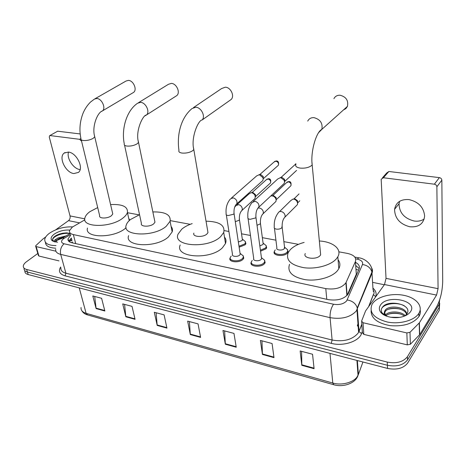 <?xml version="1.0" encoding="UTF-8"?>
<svg xmlns="http://www.w3.org/2000/svg" width="466" height="466" viewBox="0 0 466 466"><rect width="100%" height="100%" fill="white"/><g stroke="black" fill="none" stroke-linecap="round" stroke-linejoin="round"><path stroke-width="0.7" d="M245.32 241.44L245.897 243.724L245.122 244.813L239.134 247.196M266.098 245.454L266.663 247.86L265.975 248.838L260.552 251.197M287.574 249.613L288.116 252.147L287.522 252.997C284.074 257.121 272.016 255.718 274.334 251.512L274.538 251.139M264.548 260.069L265.154 262.707L264.455 263.709C260.844 267.903 248.937 266.535 251.215 262.236L251.413 261.851M243.159 255.688L243.782 258.181L242.99 259.312C239.367 263.325 227.99 262.166 230.064 258.042L230.262 257.646M84.864 219.824L72.323 227.099L69.469 230.711C69.16 232.598 70.448 233.885 73.331 234.573L325.781 288.617C335.124 289.869 341.828 287.941 345.894 282.827L355.424 261.531C356.595 257.605 353.933 254.896 347.444 253.411L338.858 251.821M72.655 242.937L72.137 241.837L72.003 242.792M346.133 282.355L347.141 295.316L356.309 274.2L356.047 269.703M298.456 244.341L283.87 241.644M275.924 240.176L262.346 237.666M250.463 235.464L241.522 233.81M228.917 231.48L224.204 230.606M190.227 224.321L170.265 220.628M139.118 214.867L127.474 212.712M70.698 235.313L68.024 238.854C67.733 240.753 69.015 242.052 71.857 242.757L328.227 299.626C337.535 300.943 344.217 299.009 348.277 293.836L359.041 269.074C360.032 266.389 358.843 264.135 355.482 262.317M68.793 241.295L71.403 237.969M439.601 300.063L439.176 304.31L407.401 356.758C403.154 362.006 396.426 363.783 387.229 362.076L26.649 269.482C24.296 268.83 23.183 267.659 23.317 265.981C23.521 264.56 24.582 263.144 26.498 261.723L37.793 253.487M372.608 282.373L384.345 284.749M439.683 303.226L439.246 310.397L407.628 363.113C403.399 368.379 396.712 370.15 387.555 368.425L28.193 274.55L27.424 272.022C25.071 271.363 23.958 270.187 24.092 268.503C23.958 270.187 25.071 271.363 27.424 272.022L387.392 365.262L27.424 272.022L26.649 269.482M407.529 359.921L407.511 359.944C403.276 365.204 396.572 366.975 387.392 365.262C396.572 366.975 403.276 365.204 407.511 359.944L439.211 307.362L407.529 359.921L407.412 356.74L407.529 359.921M355.692 265.387L359.204 268.632M314.096 368.699L312.546 354.253L300.139 350.962L301.811 365.315L314.096 368.699M301.601 351.347L301.811 365.315M274.002 357.643L272.068 343.512L260.395 340.419L262.434 354.457L274.002 357.643M261.968 340.832L262.434 354.457M236.239 347.228L233.967 333.406L222.969 330.487L225.334 344.223L236.239 347.228M224.635 330.93L225.334 344.223M104.862 311.003L101.605 298.292L92.792 295.957L96.107 308.585L104.862 311.003M94.715 296.463L96.107 308.585M135.07 319.332L132.018 306.36L122.721 303.896L125.837 316.787L135.07 319.332M124.591 304.391L125.837 316.787M166.939 328.116L164.114 314.876L154.298 312.272L157.193 325.431L166.939 328.116M156.11 312.75L157.193 325.431M200.607 337.407L198.044 323.876L187.664 321.121L190.309 334.565L200.607 337.407M189.406 321.587L190.309 334.565M28.193 274.55C25.84 273.886 24.733 272.703 24.855 271.014M56.013 245.617C48.313 245.471 44.561 243.392 44.753 239.378C45.132 237.281 46.751 235.196 49.617 233.128C56.59 228.625 64.25 226.552 72.609 226.901M55.658 248.18C48.918 247.83 45.511 245.867 45.435 242.285M57.621 242.233L52.314 240.829C50.212 238.965 50.846 236.734 54.231 234.13C58.955 231.078 64.104 229.726 69.673 230.076M70.203 233.46L66.58 232.866L62.904 233.169L59.229 234.101L55.739 235.726C53.427 237.206 52.384 238.644 52.606 240.037L54.248 241.743M64.098 237.037L58.087 239.011L55.792 241.743M66.125 235.866L57.807 238.015L56.561 238.924L55.635 240.637L55.833 241.371M56.042 242.116L55.635 240.637M55.093 241.959L54.586 241.749C53.823 240.893 54.481 239.955 56.561 238.924M63.778 237.223L57.982 239.075M66.353 232.866L57.732 234.713L56.223 235.441M62.263 238.074L56.095 240.782M69.982 233.635C63.621 232.219 53.194 236.093 52.705 239.571L52.67 240.211M80.117 169.595L79.936 169.572C73.383 168.861 66.405 158.207 68.531 152.085M68.42 152.067L64.186 153.069C58.174 157.182 65.595 172.723 73.861 173.556L78.428 172.42C84.165 168.203 76.64 152.732 68.42 152.067M55.903 251.197L36.173 246.601L38.934 256.044L38.375 255.467L35.707 246.357M58.966 260.873L38.934 256.044M49.705 135.653L57.668 131.202L49.594 135.717L49.291 137.126L70.034 215.915C70.389 217.878 69.883 219.457 68.525 220.645L55.646 229.855M80.158 133.94L57.668 131.202M81.567 141.192L79.628 139.311L50.194 135.583M45.755 236.926L43.187 238.784L35.923 245.547L35.614 246.036L36.173 246.601M132.892 92.816L133.515 92.443C137.464 89.909 133.492 80.449 128.424 80.397L126.07 81.008L94.977 98.78M81.224 139.753L99.654 215.636C98.53 218.723 107.576 218.834 111.368 215.752L112.784 213.981L112.469 212.636M110.588 204.586C122.354 204.003 127.964 206.624 127.416 212.449C126.863 214.29 125.406 216.131 123.03 217.971C110.914 228.06 81.317 227.746 84.929 217.814C85.476 215.735 87.136 213.684 89.897 211.669L97.697 207.58M126.129 227.757L125.395 228.363C113.407 238.575 83.996 238.132 87.521 228.043M128.709 218.251L129.758 220.156M175.769 96.252L176.76 95.617C180.622 92.658 176.597 83.472 171.366 83.402L168.482 84.27L138.542 102.66M124.568 145.188L141.419 223.395C140.004 226.831 149.906 227.198 153.733 223.814L154.968 222.206L154.642 220.61M152.854 211.931C165.267 211.704 171.01 214.809 170.084 221.245L166.292 226.208C154.077 237.287 121.678 236.128 126.239 225.084C126.828 223.15 128.301 221.263 130.649 219.422L139.55 214.704M171.121 226.534C172.449 228.107 172.799 229.895 172.17 231.893L168.418 236.926C156.343 248.145 124.154 246.834 128.622 235.615M229.587 100.586L231.235 99.421C234.806 95.891 230.676 87.282 225.334 87.189L221.612 88.54L193.536 107.541M193.885 233.093C192.044 236.978 203.141 237.742 206.98 233.949L207.982 232.598L207.65 230.658M206.03 221.175C219.3 221.496 225.2 225.253 223.727 232.458L220.703 236.565C208.477 249.007 172.175 246.526 178.105 234.06L181.787 229.155C184.449 226.907 187.909 225.061 192.173 223.61M224.455 237.031C226.057 238.965 226.4 241.132 225.492 243.526L222.509 247.685C210.422 260.284 174.366 257.616 180.196 244.959M343.524 109.9L345.888 108.595L347.438 106.376C348.58 100.499 346.11 96.782 340.034 95.227C337.209 95.14 335.176 96.281 333.93 98.652M305.294 253.545C302.347 258.362 316.449 260.267 320.171 255.496L320.643 254.809L320.392 252.129M319.344 240.986C332.945 241.673 342.289 249.182 337.833 256.76L336.551 258.613C331.198 265.171 316.292 269.383 304.018 267.717C290.901 265.183 285.617 260.162 288.169 252.654L290.19 249.788C293.335 246.52 297.984 244.067 304.129 242.431M338.077 259.743C340.203 262.539 340.448 265.521 338.817 268.696L337.547 270.577C332.246 277.218 317.474 281.435 305.3 279.693C292.275 277.066 287.021 271.94 289.532 264.321M240.031 253.131L240.211 254.354L239.757 254.995C237.707 257.232 231.305 256.597 232.476 254.285L226.313 214.791M241.272 254.29L243.264 255.898L243.24 257.418L242.495 258.479C239.093 262.236 228.427 261.158 230.373 257.29L231.171 256.166M231.55 197.922L256.702 175.863L259.317 174.692L262.847 177.517L263.179 178.682L262.882 180.493L261.706 181.548M259.521 174.727L260.721 174.546L263.267 176.579L263.197 178.874M261.403 257.448L261.583 258.752L261.181 259.323C259.137 261.665 252.438 260.908 253.725 258.496L248.058 218.502M262.562 258.583L264.676 260.331L264.612 261.927L263.96 262.865C260.57 266.791 249.403 265.515 251.541 261.484L252.246 260.471M253.353 201.364L277.788 178.95L280.608 177.598L284.021 180.068L284.54 181.653L284.301 183.313L282.973 184.553M281.085 177.488L281.971 177.441L284.429 179.218L284.808 180.359L284.545 181.711M242.273 238.895L242.436 239.996L241.994 240.613L238.347 241.97M236.932 204.731L249.048 193.862L251.028 192.72C252.898 192.842 254.279 193.873 255.158 195.813L255.106 198.4L254.028 199.384M243.59 240.124L245.401 241.615L245.372 242.978L244.644 243.998L238.988 246.234M252.222 192.58L252.991 192.563L255.56 194.759L255.391 196.827M263.04 242.844L263.197 244.021L262.801 244.574L259.83 245.879M270.641 196.104L271.666 195.86C273.46 195.918 274.841 196.856 275.802 198.656L276.152 199.867L275.93 201.463L274.724 202.611M264.286 244.062L266.197 245.669L266.138 247.096L265.492 248.017L260.424 250.225M272.855 195.703L273.664 195.685L276.187 197.671L276.157 199.902M284.499 246.933L284.307 248.669C282.355 250.97 275.569 250.195 276.88 247.836L274.445 228.241M279.478 211.663L290.767 200.584L292.963 199.099C294.681 199.104 296.061 199.931 297.098 201.592L297.623 203.17L297.442 204.609L296.108 205.949M285.67 248.128L287.691 249.875L287.598 251.36L287.039 252.164C283.8 256.02 272.494 254.71 274.672 250.772L275.284 249.898M294.168 198.93L295.025 198.912L297.465 200.677L297.652 202.995M424.188 219.02C421.328 220.896 417.979 221.56 414.14 221.012C404.272 218.443 399.24 212.682 399.053 203.724L399.589 201.341M408.997 199.588C400.772 199.064 395.966 202.302 394.58 209.298C394.795 218.315 399.88 224.14 409.83 226.773C418.637 227.466 423.571 223.907 424.631 216.09C423.775 207.358 418.561 201.86 408.997 199.588M406.859 332.94L409.987 332.316L419.388 322.804L419.697 334.67L410.377 344.257L407.284 344.881L406.859 332.94L363.031 322.728L363.818 334.396L362.391 332.73L361.651 321.86M407.284 344.881L363.818 334.396M419.697 334.664L436.706 306.669C440.434 299.621 442.432 291.145 442.7 281.243L441.85 180.161L436.869 186.773L438.075 288.664L436.555 295.083L419.388 322.798L419.697 334.67M382.44 177.831L386.71 172.962L388.889 171.488L383.396 177.75L381.211 179.229L381.188 179.637L386.023 278.377L384.491 284.551L365.594 310.892L361.593 321.091L363.031 322.728M439.362 177.628C440.853 177.948 441.686 178.793 441.85 180.161L436.869 186.767C436.7 185.381 435.861 184.53 434.347 184.198L439.362 177.628L388.889 171.488M434.347 184.198L383.396 177.75M418.823 313.408C414.507 320.497 399.659 324.581 387.269 322.012C373.977 318.354 368.891 312.5 372.008 304.444L372.683 303.378C377.553 296.504 391.935 292.852 404.016 295.368C416.155 297.78 423.402 306.08 418.87 313.333L418.823 313.408M420.169 309.989C420.647 312.203 420.239 314.381 418.951 316.513L418.905 316.589C413.266 323.643 403.725 326.672 390.281 325.658C377.495 323.293 371.099 318.336 371.105 310.787M380.501 305.079C387.199 294.174 418.235 300.582 410.575 311.614C409.206 313.67 406.865 315.272 403.544 316.414C395.424 319.292 383.757 316.962 380.512 311.952C378.969 309.651 378.963 307.356 380.501 305.079M404.983 315.872L406.789 314.043C413.482 304.531 388.161 298.951 382.522 307.164C381.019 309.034 380.873 310.938 382.079 312.872L385.335 315.663M406.573 314.334C404.686 307.642 388.731 306.319 385.3 311.387L384.532 313.105M406.766 314.078C406.224 306.739 388.912 304.741 385.236 310.152L384.532 311.544L385.277 314.754L384.071 314.043L384.532 311.544M404.36 316.123C399.618 312.197 389.564 312.278 386.11 315.692M405.263 315.75C400.958 310.822 388.434 310.822 385.504 315.051M399.473 317.375L390.555 317.253M384.654 314.387L385.19 315.406M386.792 316.257L385.277 314.754M385.865 315.89L384.071 314.043M381.887 312.756L382.778 313.746M400.067 313.938C396.141 313.1 392.424 313.135 388.918 314.055M400.16 309.127C396.024 308.207 392.116 308.247 388.434 309.249M404.232 305.725C396.525 301.752 384.45 303.692 381.724 308.393L381.724 308.393M381.374 312.459L382.196 313.735M72.038 240.357L69.038 241.394M358.552 270.204L355.96 269.197M75.719 243.613L73.331 234.573M356.309 274.2L355.424 261.531M326.777 299.306L325.781 288.617M70.5 234.579L63.522 238.685C60.726 241.062 60.912 242.757 64.075 243.782L333.528 304.234C339.26 305.131 343.628 304.018 346.646 300.908L362.478 264.513C363.218 261.915 361.43 260.115 357.113 259.108L355.698 258.84M371.291 267.391C372.573 269.185 372.823 271.066 372.054 273.041L356.339 310.944C350.356 317.299 341.595 319.536 330.068 317.655L60.697 254.395C57.033 253.446 55.372 251.722 55.71 249.223M362.309 331.547L361.529 333.586C358.954 341.45 343.11 346.622 331.268 343.349L65.071 275.849L65.904 273.21L60.697 254.395C59.893 250.085 61.017 246.543 64.075 243.782M333.528 304.234C331.041 307.985 329.887 312.459 330.068 317.655L332.118 340.023C343.465 342.027 352.08 339.801 357.952 333.336L359.018 331.367L357.282 307.985C355.873 303.564 352.512 300.885 347.211 299.958M65.071 275.849C59.596 274.148 58.128 271.2 60.679 266.995M60.918 267.851C60.615 270.42 62.275 272.208 65.904 273.21L332.118 340.023L331.268 343.349M372.946 288.134C375.858 290.691 376.773 293.539 375.678 296.679L375.549 297.005M387.229 362.076L387.555 368.425M439.176 304.31L439.211 307.362M373.115 291.064L374.006 291.914M361.529 333.586L359.053 331.6L358.581 332.316L356.985 309.948L357.282 307.985L371.926 272.051L373.027 289.555M361.826 324.458L359.018 331.367L361.808 324.19M368.629 306.645L373.324 294.582L375.678 296.679M357.113 259.108L358.966 257.855C364.75 258.385 372.946 264.63 371.926 272.051C370.639 267.816 367.488 265.3 362.478 264.513M354.807 257.081L359.577 257.978M64.5 238.05L62.124 238.173L61.017 238.901M69.335 240.118L71.618 238.784M357.381 325.443L358.412 322.839M357.072 376.918L358.389 374.495L362.938 361.995M356.927 360.428L358.034 375.328C355.75 383.32 343.221 387.619 333.743 384.735L332.782 383.029C342.353 385.941 355.127 382.009 358.034 375.328L358.389 374.495L357.358 360.538M81.037 307.49C80.775 310.257 82.47 312.203 86.117 313.338L87.631 314.94L333.47 384.66M79.237 287.883L86.117 313.338L332.782 383.029L329.992 353.391M200.514 336.901L190.245 334.075M166.834 327.627L157.124 324.953M134.954 318.849L125.762 316.315M104.739 310.525L96.019 308.125M236.151 346.716L225.276 343.722M273.926 357.119L262.393 353.939M314.037 368.163L301.776 364.785M79.628 139.311L80.921 138.513M84.789 218.834L70.034 215.915M79.535 222.87L68.525 220.645M112.784 213.981L94.744 136.783C91.592 126.711 97.551 112.294 102.31 111.001C106.254 108.462 101.967 98.641 96.817 98.495L94.441 99.083L90.62 101.972C87.451 105.036 84.923 108.799 83.035 113.273C79.814 121.568 79.121 130.02 80.95 138.641C80.659 139.608 81.439 140.231 83.292 140.505C86.81 140.744 90.101 140.021 93.183 138.344L94.744 136.783L94.493 135.658M133.515 92.443L101.547 111.432M154.968 222.206L138.53 142.386C135.053 131.068 143.079 114.683 146.394 115.055C150.256 112.073 145.922 102.52 140.586 102.357L137.668 103.196C126.67 110.395 121.166 128.861 124.282 143.854C123.898 144.996 124.789 145.73 126.956 146.062C130.725 146.318 134.126 145.567 137.167 143.802L138.53 142.386L138.268 141.047M176.76 95.617L145.2 115.772M207.982 232.598L193.798 149.499C190.687 137.68 198.359 119.861 202.133 119.983C205.71 116.401 201.289 107.419 195.813 107.227L192.033 108.555C180.499 118.084 176.754 135.408 178.956 150.401C178.42 151.77 179.468 152.662 182.09 153.075C186.184 153.366 189.72 152.574 192.691 150.699L193.798 149.499L193.536 147.873M295.939 164.282C295.013 166.187 296.44 167.463 300.226 168.104C305.09 168.465 308.9 167.591 311.661 165.465L312.179 164.859L312.004 162.593M307.741 121.096C308.981 118.655 311.067 117.508 313.985 117.648C320.293 119.378 322.921 123.286 321.849 129.367L318.54 132.723M259.731 174.604L274.014 162.04L275.889 161.189C278.068 161.918 278.895 163.281 278.371 165.267L277.526 166.024M276.693 160.98L275.889 161.189M233.944 212.502L234.072 213.603L233.6 214.209L228.2 215.566C226.488 215.269 225.8 214.634 226.138 213.655C225.585 207.906 227 202.995 230.396 198.93L233.262 197.829C236.303 199.093 237.485 201.091 236.815 203.828L235.773 204.824M280.934 177.505L295.898 163.846M255.834 216.241L255.956 217.412L255.537 217.954L250.067 219.34C248.238 219.014 247.51 218.333 247.889 217.29C247.411 211.552 248.797 206.642 252.042 202.564L255.135 201.277C258.152 202.483 259.376 204.452 258.805 207.189L257.675 208.354M251.99 192.604L266.237 179.794L268.061 178.985C270.175 179.725 270.991 181.047 270.501 182.957L269.732 183.662M268.888 178.763L268.061 178.985M234.619 207.277L235.878 205.675L238.65 204.626C240.619 205.244 241.837 206.566 242.303 208.587L242.046 210.341L241.097 211.267M239.32 218.688L239.442 219.707L238.988 220.313L235.289 221.653M272.61 195.737L286.444 182.736L288.407 181.81C290.51 182.509 291.349 183.814 290.924 185.73L290.062 186.551M289.211 181.577L288.407 181.81M258.176 208.034L259.644 208.034C261.676 208.669 262.917 210.009 263.36 212.065L263.15 213.678L262.125 214.75M260.337 222.364L260.447 223.447L260.045 223.989L257.028 225.282M282.064 226.167L281.819 227.792C280.52 228.888 278.755 229.342 276.53 229.15C274.666 228.812 273.926 228.107 274.293 227.047C273.926 221.566 275.22 216.871 278.167 212.956C278.75 211.75 279.816 211.284 281.353 211.558C283.445 212.205 284.709 213.574 285.134 215.653L284.965 217.109L283.87 218.338M438.075 288.664L386.023 278.377M436.555 295.083L384.491 284.551M419.511 334.903L419.202 323.031M409.987 332.316L410.377 344.257M71.857 239.687L70.442 240.514M346.89 295.625L345.894 282.827M230.064 258.042L230.408 260.203M251.215 262.236L251.547 264.537M274.334 251.512L274.614 253.714M68.636 241.126L68.024 238.854M373.033 289.619C374.274 291.594 374.379 293.324 373.353 294.809L368.891 306.29M70.215 233.507L62.584 237.91M357.428 326.078L358.459 323.468M87.224 314.824C84.701 314.032 82.907 312.663 81.847 310.705M53.619 241.359L52.314 240.829M52.606 239.204L52.705 239.571M59.683 238.208L59.066 238.586M65.094 152.504L64.186 153.069M127.416 212.449L129.239 220.628M170.084 221.245L172.17 231.893M202.133 119.983L231.235 99.421M223.727 232.458L225.492 243.526M320.643 254.809L312.179 164.859C310.385 151.741 316.263 131.761 321.849 129.367L347.438 106.376M337.833 256.76L338.817 268.696M274.625 161.422L276.42 160.933C278.348 161.026 279 162.471 278.371 165.267L263.29 178.728M240.211 254.354L234.072 213.603C233.722 209.077 234.637 205.821 236.815 203.828L262.882 180.493M240.229 253.452L243.264 255.898M243.24 257.418L243.444 258.781M260.523 174.529L259.044 174.668M263.267 176.579L262.847 177.517M295.444 164.044L295.893 163.77M261.583 258.752L255.956 217.412C255.653 212.671 256.603 209.263 258.805 207.189L284.301 183.313M296.58 170.399L284.627 181.559M261.624 257.809L264.676 260.331M264.612 261.927L264.799 263.302M281.744 177.418L280.287 177.569M284.429 179.218L284.021 180.068M266.808 179.212L268.62 178.717C270.536 178.822 271.16 180.237 270.501 182.957L255.514 196.629M242.436 239.996L239.442 219.707C239.116 215.42 239.984 212.298 242.046 210.341L255.106 198.4M242.454 239.186L245.401 241.615M252.584 192.534L251.028 192.72M255.56 194.759L255.158 195.813M245.372 242.978L245.565 244.3M287.073 182.055L288.955 181.536C290.732 181.548 291.384 182.946 290.924 185.73L276.268 199.704M263.197 244.021L260.447 223.447C260.168 218.962 261.071 215.706 263.15 213.678L275.93 201.463M263.232 243.176L266.197 245.669M273.204 195.656L271.666 195.86M276.187 197.671L275.802 198.656M266.138 247.096L266.313 248.442M284.65 248.18L282.169 227.321C281.947 222.614 282.879 219.212 284.965 217.109L297.442 204.609M299.766 200.805L297.71 202.861M284.709 247.3L287.691 249.875M294.489 198.883L292.963 199.099M297.465 200.677L297.098 201.592M287.598 251.36L287.755 252.723M299.044 193.914L293.912 198.965M399.053 203.724L394.58 209.298M385.009 310.473L385.073 311.707M382.079 312.872L380.512 311.952M418.87 313.333L418.951 316.513"/></g></svg>
